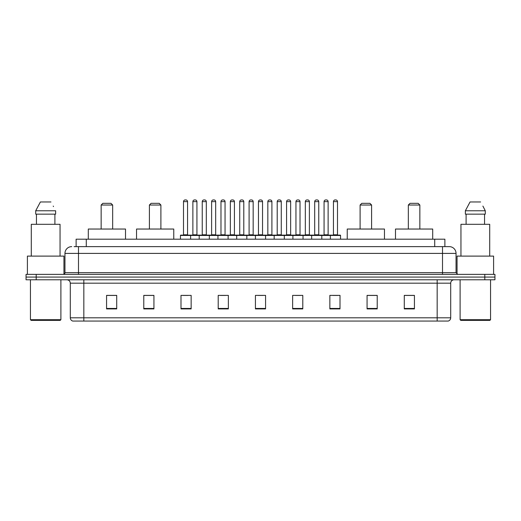 <?xml version="1.0" encoding="UTF-8"?>
<svg xmlns="http://www.w3.org/2000/svg" width="521" height="521" viewBox="0 0 521 521"><rect width="100%" height="100%" fill="white"/><g stroke="black" fill="none" stroke-linecap="round" stroke-linejoin="round"><path stroke-width="0.78" d="M74.093 246.628L78.489 246.628L74.093 246.628L76.125 246.628L76.125 239.185L444.875 239.185L444.875 246.628M71.722 246.628A6.766 6.766 0 0 0 64.956 253.395L64.956 272.678A1.693 1.693 0 0 1 63.262 274.372M456.044 253.395L78.489 253.395L78.489 246.628L449.278 246.628A6.766 6.766 0 0 1 456.044 253.395L456.044 272.678L457.738 274.372M36.196 274.372L26.05 274.372L26.05 277.074L36.196 277.074L26.05 277.074L26.05 279.784L36.196 279.784L36.196 277.074L484.804 277.074L36.196 277.074L36.196 274.372L484.804 274.372L484.804 277.074L494.95 277.074L484.804 277.074L484.804 279.784L36.196 279.784M494.95 274.372L494.95 277.074L494.95 274.372L484.804 274.372M449.174 246.628L446.907 246.628M448.093 321.06L72.907 321.06M72.738 321.06A3.38 3.38 0 0 1 70.302 317.81L83.835 317.81L83.835 321.06L437.165 321.06L437.165 317.81L450.698 317.81L450.698 283.17A3.38 3.38 0 0 1 454.084 279.784M70.302 317.81L70.302 283.17C70.101 281.112 68.974 279.985 66.916 279.784M414.429 308.914L414.429 295.381L404.283 295.381L404.283 308.914L414.429 308.914M377.217 308.914L377.217 295.381L367.071 295.381L367.071 308.914L377.217 308.914M340.005 308.914L340.005 295.381L329.852 295.381L329.852 308.914L340.005 308.914M302.792 308.914L302.792 295.381L292.639 295.381L292.639 308.914L302.792 308.914M116.717 308.914L116.717 295.381L106.571 295.381L106.571 308.914L116.717 308.914M153.929 308.914L153.929 295.381L143.783 295.381L143.783 308.914L153.929 308.914M191.148 308.914L191.148 295.381L180.995 295.381L180.995 308.914L191.148 308.914M228.361 308.914L228.361 295.381L218.208 295.381L218.208 308.914L228.361 308.914M265.573 308.914L265.573 295.381L255.427 295.381L255.427 308.914L265.573 308.914M494.95 279.784L494.95 277.074L494.95 279.784L484.804 279.784M437.165 321.06L447.995 321.06M332.932 295.446L338.005 295.446M220.481 295.446L225.554 295.446M182.995 295.446L188.068 295.446M295.446 295.446L300.519 295.446M257.96 295.446L263.04 295.446M153.929 295.446L143.783 295.446M116.717 295.446L106.571 295.446M377.217 295.446L367.071 295.446M414.429 295.446L404.283 295.446M60.221 320.382L31.123 320.382L30.446 319.705L60.898 319.705L60.221 320.382M30.446 279.784L30.446 319.705M60.898 279.784L60.898 319.705M63.94 274.228L63.94 256.104L27.405 256.104L27.405 274.372M60.052 256.104L60.052 224.304L31.293 224.304L31.293 256.104M54.9 214.151L54.9 224.304L54.9 214.151M35.708 210.771L40.391 201.972L35.708 210.771L35.708 214.151L55.636 214.151L55.636 210.771L35.708 210.771M53.5 206.59L53.233 206.082M36.444 214.151L36.444 224.304M50.954 201.972L40.391 201.972M101.152 205.02L112.66 205.02L110.966 203.327L102.845 203.327L101.152 205.02L101.152 229.038M112.66 205.02L112.66 229.038M125.515 239.185L125.515 229.038L88.296 229.038L88.296 239.185M149.397 205.02L160.898 205.02L159.211 203.327L151.09 203.327L149.397 205.02L149.397 229.038M160.898 205.02L160.898 229.038M173.76 239.185L173.76 229.038L136.541 229.038L136.541 239.185M360.102 205.02L371.603 205.02L369.91 203.327L361.789 203.327L360.102 205.02L360.102 229.038M371.603 205.02L371.603 229.038M384.459 239.185L384.459 229.038L347.24 229.038L347.24 239.185M408.34 205.02L419.848 205.02L418.155 203.327L410.034 203.327L408.34 205.02L408.34 229.038M419.848 205.02L419.848 229.038M432.704 239.185L432.704 229.038L395.485 229.038L395.485 239.185M489.877 320.382L460.779 320.382L460.102 319.705L490.554 319.705L489.877 320.382M460.102 279.784L460.102 319.705M490.554 279.784L490.554 319.705M493.595 274.372L493.595 256.104L457.06 256.104L457.06 274.228M489.707 256.104L489.707 224.304L460.948 224.304L460.948 256.104M483.156 206.59L485.292 210.771L465.364 210.771L470.046 201.972L465.364 210.771L465.364 214.151L485.292 214.151L485.292 210.771L485.292 214.151M485.292 210.771L482.889 206.082M466.1 214.151L466.1 224.304M484.556 224.304L484.556 214.151M480.609 201.972L470.046 201.972M330.392 239.185L330.392 235.466A0.339 0.339 0 0 1 330.731 235.127L340.206 235.127A0.339 0.339 0 0 1 340.545 235.466L180.455 235.466A0.339 0.339 0 0 1 180.794 235.127L190.269 235.127A0.339 0.339 0 0 1 190.608 235.466L190.608 239.185M187.56 234.789A0.339 0.339 0 0 0 187.899 235.127L183.164 235.127A0.339 0.339 0 0 0 183.503 234.789L187.56 234.789L187.56 201.634A1.693 1.693 0 0 0 185.867 199.94L185.189 199.94A1.693 1.693 0 0 0 183.503 201.634L183.503 234.789M180.455 235.466L180.455 239.185M199.198 239.185L199.198 235.466A0.339 0.339 0 0 1 199.536 235.127L209.012 235.127A0.339 0.339 0 0 1 209.344 235.466L209.344 239.185M206.303 234.789A0.339 0.339 0 0 0 206.642 235.127L201.907 235.127A0.339 0.339 0 0 0 202.246 234.789L206.303 234.789L206.303 201.634A1.693 1.693 0 0 0 204.61 199.94L203.932 199.94A1.693 1.693 0 0 0 202.246 201.634L202.246 234.789M217.941 239.185L217.941 235.466A0.339 0.339 0 0 1 218.279 235.127L227.749 235.127A0.339 0.339 0 0 1 228.087 235.466L228.087 239.185M225.046 234.789A0.339 0.339 0 0 0 225.385 235.127L220.65 235.127A0.339 0.339 0 0 0 220.982 234.789L225.046 234.789L225.046 201.634A1.693 1.693 0 0 0 223.353 199.94L222.675 199.94A1.693 1.693 0 0 0 220.982 201.634L220.982 234.789M236.684 239.185L236.684 235.466A0.339 0.339 0 0 1 237.022 235.127L246.492 235.127A0.339 0.339 0 0 1 246.83 235.466L246.83 239.185M243.789 234.789A0.339 0.339 0 0 0 244.128 235.127L239.386 235.127A0.339 0.339 0 0 0 239.725 234.789L243.789 234.789L243.789 201.634A1.693 1.693 0 0 0 242.096 199.94L241.418 199.94A1.693 1.693 0 0 0 239.725 201.634L239.725 234.789M255.427 239.185L255.427 235.466A0.339 0.339 0 0 1 255.765 235.127L265.235 235.127A0.339 0.339 0 0 1 265.573 235.466L265.573 239.185M262.532 234.789A0.339 0.339 0 0 0 262.871 235.127L258.129 235.127A0.339 0.339 0 0 0 258.468 234.789L262.532 234.789L262.532 201.634A1.693 1.693 0 0 0 260.839 199.94L260.161 199.94A1.693 1.693 0 0 0 258.468 201.634L258.468 234.789M274.17 239.185L274.17 235.466A0.339 0.339 0 0 1 274.508 235.127L283.978 235.127A0.339 0.339 0 0 1 284.316 235.466L284.316 239.185M281.275 201.634L277.211 201.634A1.693 1.693 0 0 1 278.904 199.94L279.582 199.94A1.693 1.693 0 0 1 281.275 201.634L281.275 234.789A0.339 0.339 0 0 0 281.614 235.127M277.211 201.634L277.211 234.789A0.339 0.339 0 0 1 276.872 235.127M292.913 239.185L292.913 235.466A0.339 0.339 0 0 1 293.251 235.127L302.721 235.127A0.339 0.339 0 0 1 303.059 235.466L303.059 239.185M300.018 201.634L295.954 201.634A1.693 1.693 0 0 1 297.647 199.94L298.325 199.94A1.693 1.693 0 0 1 300.018 201.634L300.018 234.789A0.339 0.339 0 0 0 300.35 235.127M295.954 201.634L295.954 234.789A0.339 0.339 0 0 1 295.615 235.127M311.656 239.185L311.656 235.466A0.339 0.339 0 0 1 311.988 235.127L321.464 235.127A0.339 0.339 0 0 1 321.802 235.466L321.802 239.185M318.754 201.634L314.697 201.634A1.693 1.693 0 0 1 316.39 199.94L317.068 199.94A1.693 1.693 0 0 1 318.754 201.634L318.754 234.789A0.339 0.339 0 0 0 319.093 235.127M314.697 201.634L314.697 234.789A0.339 0.339 0 0 1 314.358 235.127M337.497 201.634L333.44 201.634A1.693 1.693 0 0 1 335.133 199.94L335.811 199.94A1.693 1.693 0 0 1 337.497 201.634L337.497 234.789A0.339 0.339 0 0 0 337.836 235.127M333.44 201.634L333.44 234.789A0.339 0.339 0 0 1 333.101 235.127M340.545 235.466L340.545 239.185M199.641 235.127L190.165 235.127M192.874 201.634A1.693 1.693 0 0 1 194.561 199.94L195.238 199.94A1.693 1.693 0 0 1 196.931 201.634L192.874 201.634L192.874 234.789A0.339 0.339 0 0 1 192.536 235.127M196.931 201.634L196.931 234.789A0.339 0.339 0 0 0 197.27 235.127M218.377 235.127L208.908 235.127M211.617 201.634A1.693 1.693 0 0 1 213.304 199.94L213.981 199.94A1.693 1.693 0 0 1 215.674 201.634L211.617 201.634L211.617 234.789A0.339 0.339 0 0 1 211.279 235.127M215.674 201.634L215.674 234.789A0.339 0.339 0 0 0 216.013 235.127M237.12 235.127L227.651 235.127M230.354 201.634A1.693 1.693 0 0 1 232.047 199.94L232.724 199.94A1.693 1.693 0 0 1 234.417 201.634L230.354 201.634L230.354 234.789A0.339 0.339 0 0 1 230.015 235.127M234.417 201.634L234.417 234.789A0.339 0.339 0 0 0 234.756 235.127M255.863 235.127L246.394 235.127M249.097 201.634A1.693 1.693 0 0 1 250.79 199.94L251.467 199.94A1.693 1.693 0 0 1 253.16 201.634L249.097 201.634L249.097 234.789A0.339 0.339 0 0 1 248.758 235.127M253.16 201.634L253.16 234.789A0.339 0.339 0 0 0 253.499 235.127M274.606 235.127L265.137 235.127M267.84 201.634A1.693 1.693 0 0 1 269.533 199.94L270.21 199.94A1.693 1.693 0 0 1 271.903 201.634L267.84 201.634L267.84 234.789A0.339 0.339 0 0 1 267.501 235.127M271.903 201.634L271.903 234.789A0.339 0.339 0 0 0 272.242 235.127M293.349 235.127L283.88 235.127M286.583 201.634A1.693 1.693 0 0 1 288.276 199.94L288.953 199.94A1.693 1.693 0 0 1 290.646 201.634L286.583 201.634L286.583 234.789A0.339 0.339 0 0 1 286.244 235.127M290.646 201.634L290.646 234.789A0.339 0.339 0 0 0 290.985 235.127M312.092 235.127L302.623 235.127M305.326 201.634A1.693 1.693 0 0 1 307.019 199.94L307.696 199.94A1.693 1.693 0 0 1 309.383 201.634L305.326 201.634L305.326 234.789A0.339 0.339 0 0 1 304.987 235.127M309.383 201.634L309.383 234.789A0.339 0.339 0 0 0 309.721 235.127M330.835 235.127L321.359 235.127M324.069 201.634A1.693 1.693 0 0 1 325.762 199.94L326.439 199.94A1.693 1.693 0 0 1 328.126 201.634L324.069 201.634L324.069 234.789A0.339 0.339 0 0 1 323.73 235.127M328.126 201.634L328.126 234.789A0.339 0.339 0 0 0 328.464 235.127M86.278 246.628L86.278 239.185M434.722 246.628L434.722 239.185M78.489 274.372L78.489 253.395L64.956 253.395M64.956 272.678L456.044 272.678M442.511 246.628L442.511 274.372M437.165 279.784L437.165 283.17L70.302 283.17M450.698 283.17L437.165 283.17L437.165 317.81L83.835 317.81L83.835 279.784M265.573 308.445L255.427 308.445M228.361 308.445L218.208 308.445M191.148 308.445L180.995 308.445M153.929 308.445L143.783 308.445M116.717 308.445L106.571 308.445M302.792 308.445L292.639 308.445M340.005 308.445L329.852 308.445M377.217 308.445L367.071 308.445M414.429 308.445L404.283 308.445M187.56 201.634L183.503 201.634M206.303 201.634L202.246 201.634M225.046 201.634L220.982 201.634M243.789 201.634L239.725 201.634M262.532 201.634L258.468 201.634M277.211 234.789L281.275 234.789M295.954 234.789L300.018 234.789M314.697 234.789L318.754 234.789M333.44 234.789L337.497 234.789M192.874 234.789L196.931 234.789M211.617 234.789L215.674 234.789M230.354 234.789L234.417 234.789M249.097 234.789L253.16 234.789M267.84 234.789L271.903 234.789M286.583 234.789L290.646 234.789M305.326 234.789L309.383 234.789M324.069 234.789L328.126 234.789M448.262 321.06C449.792 320.513 450.606 319.432 450.698 317.81"/></g></svg>
